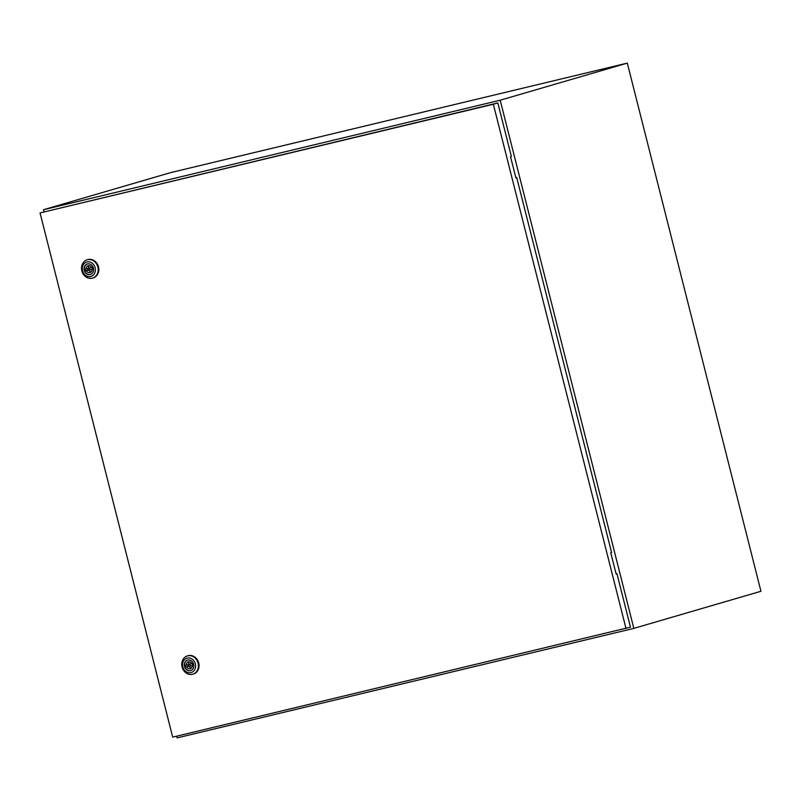 <?xml version="1.0" encoding="UTF-8"?>
<svg xmlns="http://www.w3.org/2000/svg" width="801" height="801" viewBox="0 0 801 801"><rect width="100%" height="100%" fill="white"/><g stroke="black" fill="none" stroke-linecap="round" stroke-linejoin="round"><path stroke-width="1.2" d="M176.691 736.179L177.121 737.881L633.841 628.374L500.194 100.215L43.474 209.722L44.005 211.784M43.474 209.722L170.583 172.626L627.303 63.119L760.95 591.278L633.841 628.374M500.194 100.215L627.303 63.119M189.597 666.282A1.021 0.881 -106.3 0 0 189.026 664.319A1.021 0.881 -106.3 0 0 189.597 666.282L191.92 665.601A1.021 0.881 -106.3 0 0 192.05 663.769M191.95 663.699A1.021 0.881 -106.3 0 0 191.349 663.639L189.026 664.319M182.087 666.993A9.532 8.22 73.7 0 1 187.404 655.919A9.532 8.22 73.7 0 1 198.067 663.158A9.532 8.22 73.7 0 1 192.751 674.232A9.532 8.22 73.7 0 1 182.087 666.993M187.744 655.829A9.532 8.22 73.7 0 1 188.075 655.729A9.532 8.22 73.7 0 1 198.738 662.968A9.532 8.22 73.7 0 1 193.411 674.031A9.532 8.22 73.7 0 1 193.081 674.122M182.798 666.873A7.489 6.458 73.7 0 1 187.244 658.102A7.489 6.458 73.7 0 1 195.364 663.859A7.489 6.458 73.7 0 1 190.918 672.63A7.489 6.458 73.7 0 1 182.798 666.873M190.738 670.597A5.487 4.726 73.7 0 1 184.721 666.402A5.487 4.726 73.7 0 1 187.664 660.074M193.682 664.259A5.487 4.726 73.7 0 1 190.618 670.627A5.487 4.726 73.7 0 1 184.49 666.472A5.487 4.726 73.7 0 1 187.544 660.104A5.487 4.726 73.7 0 1 193.682 664.259M191.99 663.779A3.544 3.054 -106.3 0 0 186.222 665.16L185.391 665.361L185.812 667.013L186.643 666.812A3.544 3.054 -106.3 0 0 192.4 665.431L193.231 665.231L192.821 663.578L191.99 663.779M189.567 661.836A3.544 3.054 -106.3 0 0 188.545 664.49L186.222 665.16M193.221 665.19L192.4 665.431M187.724 664.72L188.135 666.332L188.896 666.152L186.643 666.812M189.006 666.212A3.544 3.054 -106.3 0 0 191.389 668.084M188.135 666.332L185.812 667.013M89.372 270.157A1.021 0.881 -106.3 0 0 88.791 268.205A1.021 0.881 -106.3 0 0 89.372 270.157L91.694 269.486A1.021 0.881 -106.3 0 0 91.825 267.644M91.714 267.584A1.021 0.881 -106.3 0 0 91.114 267.524L88.791 268.205M81.852 270.878A9.532 8.22 73.7 0 1 87.169 259.804A9.532 8.22 73.7 0 1 97.842 267.043A9.532 8.22 73.7 0 1 92.516 278.117A9.532 8.22 73.7 0 1 81.852 270.878M87.509 259.714A9.532 8.22 73.7 0 1 87.84 259.614A9.532 8.22 73.7 0 1 98.503 266.843A9.532 8.22 73.7 0 1 93.176 277.917A9.532 8.22 73.7 0 1 92.846 278.007M82.573 270.758A7.489 6.458 73.7 0 1 87.009 261.987A7.489 6.458 73.7 0 1 95.129 267.744A7.489 6.458 73.7 0 1 90.683 276.515A7.489 6.458 73.7 0 1 82.573 270.758M90.503 274.473A5.487 4.726 73.7 0 1 84.485 270.287A5.487 4.726 73.7 0 1 87.429 263.95M93.447 268.145A5.487 4.726 73.7 0 1 90.383 274.513A5.487 4.726 73.7 0 1 84.255 270.348A5.487 4.726 73.7 0 1 87.309 263.99A5.487 4.726 73.7 0 1 93.447 268.145M91.755 267.664A3.544 3.054 -106.3 0 0 85.987 269.046L85.166 269.246L85.577 270.898L86.408 270.698A3.544 3.054 -106.3 0 0 92.175 269.316L92.996 269.116L92.586 267.464L91.755 267.664M89.332 265.722A3.544 3.054 -106.3 0 0 88.31 268.365L85.987 269.046M92.986 269.076L92.175 269.316M87.499 268.605L87.9 270.217L88.661 270.037L86.408 270.698M88.771 270.097A3.544 3.054 -106.3 0 0 91.154 271.96M87.9 270.217L85.577 270.898M625.992 628.445L493.346 104.25L40.05 212.936L172.696 737.13L630.467 627.143L616.94 573.666L616.109 573.906L610.762 552.78L611.594 552.54L516.705 177.542L515.864 177.752M40.05 212.936L497.821 102.949L511.358 156.415L510.527 156.666L515.874 177.792L516.705 177.542M493.346 104.25L497.821 102.949M616.099 573.866L616.94 573.666M187.404 655.919L188.075 655.729M192.751 674.232L193.411 674.031M87.169 259.804L87.84 259.614M92.516 278.117L93.176 277.917"/></g></svg>
